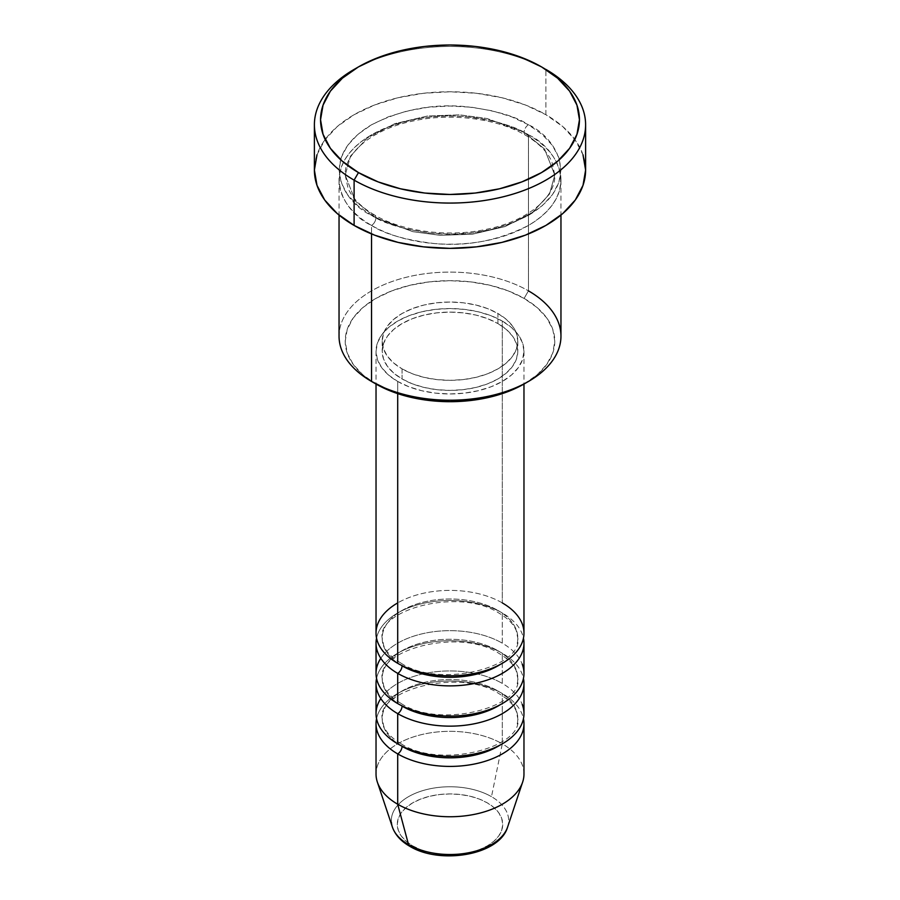 <?xml version="1.0" encoding="UTF-8"?>
<svg xmlns="http://www.w3.org/2000/svg" width="900" height="900" viewBox="0 0 900 900"><rect width="100%" height="100%" fill="white"/><g stroke="black" fill="none" stroke-linecap="round" stroke-linejoin="round"><path stroke-width="0.67" stroke-dasharray="4.5 3.38" d="M470.171 852.491L479.295 849.679L487.282 845.887L493.841 841.275L498.713 836.021L501.705 830.306L502.729 824.366L501.705 818.426L498.713 812.722L493.841 807.457L487.282 802.845A52.729 30.442 0 0 0 412.718 802.845A52.729 30.442 0 0 0 412.718 845.887A52.729 30.442 0 0 0 487.282 845.887A52.729 30.442 0 0 0 487.282 802.845L479.295 799.054L470.171 796.241L460.282 794.509L450 793.924L439.718 794.509L429.829 796.241L420.705 799.054L412.718 802.845L406.159 807.457L401.287 812.722L398.295 818.426L397.271 824.366L398.295 830.306L401.287 836.021L406.159 841.275L412.718 845.887L420.705 849.679L429.829 852.491M507.611 827.055A58.68 33.874 0 0 0 491.49 796.68A58.68 33.874 180 0 1 505.991 830.779M523.969 633.116A73.969 42.705 0 0 0 502.301 602.91A73.969 42.705 0 0 0 397.699 602.91M402.053 665.831A67.804 39.15 180 0 1 382.804 632.88A67.804 39.15 180 0 1 428.332 601.054A67.804 39.15 180 0 1 497.947 610.459A67.804 39.15 0 0 0 428.332 601.054A67.804 39.15 0 0 0 382.804 632.88A67.804 39.15 0 0 0 402.053 665.831M397.699 673.38A73.969 42.705 180 0 1 397.699 612.979A73.969 42.705 180 0 1 502.301 612.979A73.969 42.705 180 0 1 523.451 638.145M523.969 673.38A73.969 42.705 0 0 0 502.301 643.174A73.969 42.705 0 0 0 380.812 658.271M402.053 706.095A67.804 39.15 180 0 1 382.804 673.155A67.804 39.15 180 0 1 428.332 641.317A67.804 39.15 180 0 1 497.947 650.722A67.804 39.15 0 0 0 428.332 641.317A67.804 39.15 0 0 0 382.804 673.155A67.804 39.15 0 0 0 402.053 706.095M397.699 713.644A73.969 42.705 180 0 1 397.699 653.242A73.969 42.705 180 0 1 502.301 653.242A73.969 42.705 180 0 1 523.451 678.409M523.969 713.644A73.969 42.705 0 0 0 502.301 683.438A73.969 42.705 0 0 0 380.812 698.546M402.053 746.359A67.804 39.15 180 0 1 382.804 713.419A67.804 39.15 180 0 1 428.332 681.581A67.804 39.15 180 0 1 497.947 690.998A67.804 39.15 0 0 0 428.332 681.581A67.804 39.15 0 0 0 382.804 713.419A67.804 39.15 0 0 0 402.053 746.359M397.699 753.908A73.969 42.705 180 0 1 397.699 693.506A73.969 42.705 180 0 1 502.301 693.506A73.969 42.705 180 0 1 523.451 718.673M560.959 336.161A110.959 64.058 0 0 0 528.457 290.858L524.104 298.406A104.794 60.502 0 0 0 375.896 298.406A104.794 60.502 0 0 0 375.896 383.974L362.869 374.805L353.183 364.343L347.22 352.991L345.206 341.19L347.22 329.389L353.183 318.037L362.869 307.575L375.896 298.406L391.781 290.891L409.894 285.3L429.559 281.858L450 280.688L470.441 281.858L490.106 285.3L508.219 290.891L524.104 298.406L537.131 307.575L546.817 318.037L552.78 329.389L554.794 341.19L552.78 352.991L546.817 364.343L537.131 374.805L524.104 383.974A104.794 60.502 0 0 0 524.104 298.406L528.457 290.858L528.457 134.831A6.165 3.555 -60 0 1 525.375 135.146A6.165 3.555 -60 0 1 524.104 132.322A6.165 3.555 -60 0 1 528.457 124.774C515.869 116.291 494.944 110.25 465.694 106.65C433.024 103.522 401.647 109.564 371.543 124.774C314.539 158.917 345.442 203.94 371.543 215.37A6.165 3.555 -60 0 1 374.625 215.055A6.165 3.555 -60 0 1 375.896 217.879L355.444 201.172L345.206 175.095L350.505 156.116L367.493 137.801L394.853 123.66L427.59 115.999L459.709 114.862L487.147 118.53L524.104 132.322L487.147 118.53L459.709 114.862L427.59 115.999L394.853 123.66L367.493 137.801L350.505 156.116L345.206 175.095L355.444 201.172L375.896 217.879A6.165 3.555 -60 0 1 371.543 225.428C345.442 213.998 314.539 168.986 371.543 134.831C401.647 119.633 433.024 113.591 465.694 116.719C494.944 120.319 515.869 126.36 528.457 134.831A110.959 64.058 180 0 1 560.959 180.135A110.959 64.058 180 0 1 492.457 239.321A110.959 64.058 180 0 1 371.543 225.428L371.543 233.933L371.543 225.428A110.959 64.058 180 0 1 339.041 180.135A110.959 64.058 180 0 1 407.543 120.949A110.959 64.058 180 0 1 528.457 134.831L528.457 290.858A110.959 64.058 0 0 0 407.543 276.975A110.959 64.058 0 0 0 339.041 336.161M502.301 643.174L502.301 612.979L502.301 643.174A73.969 42.705 0 0 0 421.695 633.915A73.969 42.705 0 0 0 376.031 673.38M397.699 381.454L397.699 393.615L397.699 381.454L408.904 386.764L421.695 390.713L435.566 393.142L450 393.964L464.434 393.142L478.305 390.713L491.096 386.764L502.301 381.454L511.504 374.985L518.344 367.605L522.551 359.595L523.969 351.259A73.969 42.705 180 0 1 478.305 390.713A73.969 42.705 180 0 1 397.699 381.454A73.969 42.705 180 0 1 376.031 351.259L377.449 359.595L381.656 367.605L388.496 374.985L397.699 381.454M502.301 321.064A73.969 42.705 180 0 1 523.969 351.259L522.551 342.923L518.344 334.912L511.504 327.532L502.301 321.064L491.096 315.754L478.305 311.805L464.434 309.375L450 308.554L435.566 309.375L421.695 311.805L408.904 315.754L397.699 321.064L388.496 327.532L381.656 334.912L377.449 342.923L376.031 351.259A73.969 42.705 180 0 1 421.695 311.805A73.969 42.705 180 0 1 502.301 321.064L502.301 602.91L502.301 321.064M402.053 368.876L402.053 378.945A67.804 39.15 0 0 0 475.954 387.428A67.804 39.15 0 0 0 517.804 351.259A67.804 39.15 0 0 0 497.947 323.572L497.947 313.515A67.804 39.15 180 0 1 517.804 341.19A67.804 39.15 180 0 1 475.954 377.359A67.804 39.15 180 0 1 402.053 368.876L412.324 373.748L424.046 377.359L436.77 379.586L450 380.34L463.23 379.586L475.954 377.359L487.676 373.748L497.947 368.876L506.374 362.936L512.64 356.175L516.499 348.829L517.804 341.19L516.499 333.551L512.64 326.216L506.374 319.444L497.947 313.515L487.676 308.644L475.954 305.021L463.23 302.794L450 302.04L436.77 302.794L424.046 305.021L412.324 308.644L402.053 313.515L393.626 319.444L387.36 326.216L383.501 333.551L382.196 341.19L383.501 348.829L387.36 356.175L393.626 362.936L402.053 368.876A67.804 39.15 180 0 1 382.196 341.19A67.804 39.15 180 0 1 424.046 305.021A67.804 39.15 180 0 1 497.947 313.515L497.947 323.572A67.804 39.15 0 0 0 424.046 315.09A67.804 39.15 0 0 0 382.196 351.259A67.804 39.15 0 0 0 402.053 378.945L402.053 368.876M585.607 170.066A135.608 78.3 0 0 0 545.895 114.705L545.895 69.401L545.895 114.705A135.608 78.3 0 0 0 398.104 97.729A135.608 78.3 0 0 0 314.392 170.066M523.969 774.034A73.969 42.705 0 0 0 502.301 743.839L491.49 796.68L502.301 743.839A73.969 42.705 180 0 1 522.63 782.134M377.37 782.134A73.969 42.705 180 0 1 415.316 736.312A73.969 42.705 180 0 1 502.301 743.839L502.301 693.506L502.301 743.839A73.969 42.705 0 0 0 421.695 734.58A73.969 42.705 0 0 0 376.031 774.034M502.301 683.438L502.301 653.242L502.301 683.438A73.969 42.705 0 0 0 421.695 674.19A73.969 42.705 0 0 0 376.031 713.644M376.549 678.409A73.969 42.705 180 0 1 425.779 643.095A73.969 42.705 180 0 1 502.301 653.242M376.549 718.673A73.969 42.705 180 0 1 425.779 683.359A73.969 42.705 180 0 1 502.301 693.506M391.387 822.274A58.68 33.874 180 0 1 426.24 789.66A58.68 33.874 180 0 1 491.49 796.68A58.68 33.874 0 0 0 422.483 790.717A58.68 33.874 0 0 0 392.389 827.055M356.332 68.153A135.608 78.3 180 0 1 545.895 69.401A135.608 78.3 0 0 0 354.105 69.413M316.991 154.789L324.709 140.108L337.241 126.574L354.105 114.705L374.659 104.962L398.104 97.729L423.54 93.274L450 91.778L476.46 93.274L501.896 97.729L525.341 104.962L545.895 114.705L562.759 126.574L575.291 140.108L583.009 154.789M528.457 124.774L511.639 116.809L492.457 110.88L471.645 107.235L450 106.009L428.355 107.235L407.543 110.88L388.361 116.809L371.543 124.774L357.739 134.483L347.49 145.553L341.179 157.567L339.041 170.066L341.179 182.565L347.49 194.58L357.739 205.661L371.543 215.37L388.361 223.335L407.543 229.252L428.355 232.898L450 234.124L471.645 232.898L492.457 229.252L511.639 223.335L528.457 215.37L542.261 205.661L552.51 194.58L558.821 182.565L560.959 170.066L558.821 157.567L552.51 145.553L542.261 134.483L528.457 124.774A6.165 3.555 120 0 0 524.104 132.322A6.165 3.555 120 0 0 525.375 135.146A6.165 3.555 120 0 0 528.457 134.831C554.558 146.261 585.461 191.284 528.457 225.428C498.353 240.638 466.976 246.679 434.306 243.551C405.056 239.951 384.131 233.91 371.543 225.428A6.165 3.555 120 0 0 375.896 217.879L412.853 231.671L440.291 235.339L472.41 234.203L505.147 226.541L532.507 212.4L549.495 194.085L554.794 175.095L544.556 149.029L524.104 132.322L544.556 149.029L554.794 175.095L549.495 194.085L532.507 212.4L505.147 226.541L472.41 234.203L440.291 235.339L412.853 231.671L375.896 217.879A6.165 3.555 120 0 0 374.625 215.055A6.165 3.555 120 0 0 371.543 215.37C384.131 223.841 405.056 229.882 434.306 233.482C466.976 236.61 498.353 230.569 528.457 215.37C585.461 181.215 554.558 136.204 528.457 124.774M497.947 323.572L506.374 329.512L512.64 336.274L516.499 343.62L517.804 351.259L516.499 358.897L512.64 366.244L506.374 373.005L497.947 378.945L487.676 383.805L475.954 387.428L463.23 389.655L450 390.409L436.77 389.655L424.046 387.428L412.324 383.805L402.053 378.945L393.626 373.005L387.36 366.244L383.501 358.897L382.196 351.259L383.501 343.62L387.36 336.274L393.626 329.512L402.053 323.572L412.324 318.713L424.046 315.09L436.77 312.863L450 312.109L463.23 312.863L475.954 315.09L487.676 318.713L497.947 323.572M502.301 602.91A73.969 42.705 0 0 0 421.695 593.651A73.969 42.705 0 0 0 376.031 633.116M376.549 638.145A73.969 42.705 180 0 1 425.779 602.831A73.969 42.705 180 0 1 502.301 612.979M541.53 66.892L545.895 69.401M375.896 383.974L371.543 381.454A110.959 64.058 180 0 1 371.543 290.858A110.959 64.058 180 0 1 528.457 290.858M517.196 723.938A67.804 39.15 0 0 0 497.947 690.998A67.804 39.15 180 0 1 517.196 723.938M517.196 683.674A67.804 39.15 0 0 0 497.947 650.722A67.804 39.15 180 0 1 517.196 683.674M517.196 643.399A67.804 39.15 0 0 0 497.947 610.459A67.804 39.15 180 0 1 517.196 643.399M400.781 663.008C391.95 657.742 386.28 651.971 383.749 645.716L382.196 638.145C376.627 609.604 460.058 587.036 499.219 613.283C507.994 618.514 513.653 624.251 516.206 630.472L517.804 638.145C523.373 666.686 439.942 689.254 400.781 663.008M400.781 703.271C391.95 698.006 386.28 692.235 383.749 685.98L382.196 678.409C376.627 649.867 460.058 627.3 499.219 653.546C507.994 658.778 513.653 664.515 516.206 670.736L517.804 678.409C523.373 706.95 439.942 729.518 400.781 703.271M400.781 743.535C391.95 738.27 386.28 732.499 383.749 726.244L382.196 718.673C376.627 690.131 460.058 667.564 499.219 693.81C507.994 699.053 513.653 704.779 516.206 711L517.804 718.673C523.373 747.214 439.942 769.781 400.781 743.535M374.625 215.055C361.238 207.146 352.384 198.236 348.064 188.314L345.206 175.095C344.183 153.653 371.385 129.578 412.312 121.151C450.551 112.511 497.239 118.44 525.375 135.146C538.684 142.999 547.504 151.864 551.858 161.719L554.794 175.095C555.806 196.493 528.784 220.489 488.036 228.971C449.73 237.713 402.851 231.817 374.625 215.055M523.969 351.259L523.969 384.041M517.804 341.19L517.804 351.259M560.959 180.135L560.959 215.089M339.041 180.135L339.041 215.089M382.196 341.19L382.196 351.259M376.031 351.259L376.031 384.041"/><path stroke-width="1.35" d="M505.991 830.779A58.68 33.874 180 0 1 408.51 844.594A6.165 3.555 120 0 0 409.646 846.202A6.165 3.555 -60 0 1 408.51 844.594A58.68 33.874 0 0 0 467.19 853.031A58.68 33.874 0 0 0 507.611 827.055C499.567 855.259 440.055 864.956 409.635 846.202C400.916 841.196 395.168 834.817 392.389 827.055A58.68 33.874 0 0 0 408.51 844.594L397.699 804.24L408.51 844.594A58.68 33.874 180 0 1 391.387 822.274M397.699 602.91A73.969 42.705 0 0 0 397.699 663.311A73.969 42.705 0 0 0 478.305 672.57A73.969 42.705 0 0 0 523.969 633.116L523.969 384.041M380.812 658.271A73.969 42.705 0 0 0 397.699 703.575L397.699 673.38A6.165 3.555 120 0 0 402.053 665.831A6.165 3.555 -60 0 1 397.699 673.38L397.699 703.575A73.969 42.705 0 0 0 478.305 712.834A73.969 42.705 0 0 0 523.969 673.38L523.969 643.174A73.969 42.705 180 0 1 478.305 682.627A73.969 42.705 180 0 1 397.699 673.38A73.969 42.705 180 0 1 376.031 643.174A73.969 42.705 180 0 1 376.549 638.145M380.812 698.546A73.969 42.705 0 0 0 397.699 743.839L397.699 713.644A6.165 3.555 120 0 0 402.053 706.095A6.165 3.555 -60 0 1 397.699 713.644L397.699 743.839A73.969 42.705 0 0 0 478.305 753.097A73.969 42.705 0 0 0 523.969 713.644L523.969 683.438A73.969 42.705 180 0 1 478.305 722.903A73.969 42.705 180 0 1 397.699 713.644A73.969 42.705 180 0 1 376.031 683.438A73.969 42.705 180 0 1 376.549 678.409M507.611 827.055L522.63 782.134A73.969 42.705 180 0 1 471.679 814.871A73.969 42.705 180 0 1 397.699 804.24L397.699 753.908A6.165 3.555 120 0 0 402.053 746.359A6.165 3.555 -60 0 1 397.699 753.908L397.699 804.24A73.969 42.705 0 0 0 478.305 813.499A73.969 42.705 0 0 0 523.969 774.034L523.969 723.701A73.969 42.705 180 0 1 478.305 763.166A73.969 42.705 180 0 1 397.699 753.908A73.969 42.705 180 0 1 376.031 723.701A73.969 42.705 180 0 1 376.549 718.673M528.457 290.858A110.959 64.058 180 0 1 528.457 381.454A110.959 64.058 180 0 1 371.543 381.454L375.896 383.974A104.794 60.502 0 0 0 524.104 383.974L508.219 391.5L490.106 397.091L470.441 400.534L450 401.692L429.559 400.534L409.894 397.091L391.781 391.5L371.543 381.454A110.959 64.058 0 0 0 492.457 395.348A110.959 64.058 0 0 0 560.959 336.161L560.959 215.089M358.47 66.892L354.105 69.413A135.608 78.3 0 0 0 354.105 180.135L358.47 172.586A129.454 74.734 180 0 1 358.47 66.892A129.454 74.734 180 0 1 541.53 66.892L521.921 57.6L499.534 50.693L475.256 46.44L450 45L424.744 46.44L400.466 50.693L378.079 57.6L358.47 66.892L342.371 78.21L330.401 91.136L323.044 105.154L320.546 119.734L323.044 134.314L330.401 148.331L342.371 161.257L358.47 172.586L378.079 181.879L400.466 188.786L424.744 193.039L450 194.468L475.256 193.039L499.534 188.786L521.921 181.879L541.53 172.586L557.629 161.257L569.599 148.331L576.956 134.314L579.454 119.734L576.956 105.154L569.599 91.136L557.629 78.21L541.53 66.892A129.454 74.734 180 0 1 541.53 172.586A129.454 74.734 180 0 1 358.47 172.586L354.105 180.135A135.608 78.3 0 0 0 545.895 180.135A135.608 78.3 0 0 0 545.895 69.413A135.608 78.3 0 0 0 545.895 69.401A135.608 78.3 180 0 1 585.607 124.774A135.608 78.3 180 0 1 501.896 197.1A135.608 78.3 180 0 1 354.105 180.135L354.105 225.428A135.608 78.3 0 0 0 501.896 242.404A135.608 78.3 0 0 0 585.607 170.066L583.009 185.344L575.291 200.025L562.759 213.57L545.895 225.428L525.341 235.17L501.896 242.404L476.46 246.859L450 248.366L423.54 246.859L398.104 242.404L374.659 235.17L354.105 225.428L354.105 180.135A135.608 78.3 180 0 1 314.392 124.774A135.608 78.3 180 0 1 356.332 68.153M397.699 673.38A73.969 42.705 180 0 0 482.287 681.604A73.969 42.705 180 0 0 523.451 638.145A73.969 42.705 180 0 1 523.969 643.174M397.699 393.615L397.699 663.311L397.699 393.615M371.543 233.933L371.543 381.454L371.543 233.933M397.699 753.908A73.969 42.705 180 0 0 482.287 762.131A73.969 42.705 180 0 0 523.451 718.673A73.969 42.705 180 0 1 523.969 723.701M397.699 713.644A73.969 42.705 180 0 0 482.287 721.867A73.969 42.705 180 0 0 523.451 678.409A73.969 42.705 180 0 1 523.969 683.438M376.031 683.438L376.031 713.644A73.969 42.705 0 0 0 397.699 743.839A73.969 42.705 0 0 0 485.606 751.072A73.969 42.705 0 0 0 522.202 704.363M376.031 723.701L376.031 774.034A73.969 42.705 0 0 0 397.699 804.24A73.969 42.705 180 0 1 377.37 782.134L392.389 827.055M429.829 852.491L439.718 854.224L450 854.809L460.282 854.224L470.171 852.491M314.392 124.774L314.392 170.066A135.608 78.3 0 0 0 354.105 225.428L337.241 213.57L324.709 200.025L316.991 185.344L314.392 170.066L316.991 154.789M583.009 154.789L585.607 170.066L585.607 124.774M339.041 215.089L339.041 336.161A110.959 64.058 0 0 0 371.543 381.454L371.543 381.454M376.031 384.041L376.031 633.116A73.969 42.705 0 0 0 397.699 663.311A73.969 42.705 0 0 0 502.301 663.311A73.969 42.705 0 0 0 502.301 602.91M376.031 643.174L376.031 673.38A73.969 42.705 0 0 0 397.699 703.575A73.969 42.705 0 0 0 485.606 710.809A73.969 42.705 0 0 0 522.202 664.099M500.029 745.099A67.804 39.15 180 0 1 402.053 746.359A67.804 39.15 0 0 0 495.877 747.506M500.029 704.835A67.804 39.15 180 0 1 402.053 706.095A67.804 39.15 0 0 0 495.877 707.231M500.029 664.571A67.804 39.15 180 0 1 402.053 665.831A67.804 39.15 0 0 0 495.877 666.967M528.457 381.454L524.104 383.974"/></g></svg>

